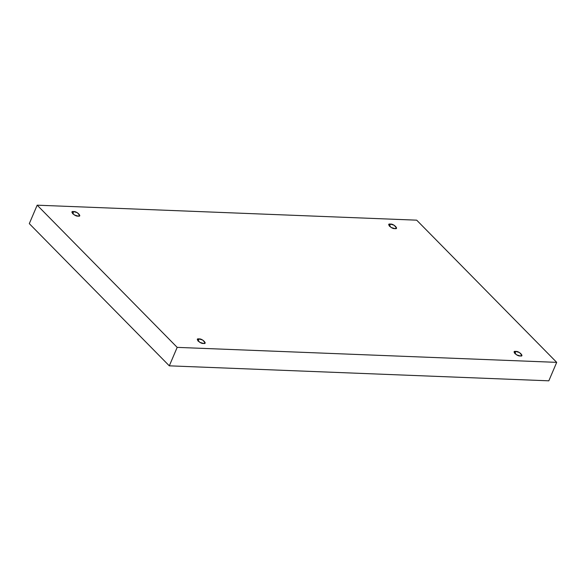 <?xml version="1.0" encoding="UTF-8"?>
<svg xmlns="http://www.w3.org/2000/svg" width="586" height="586" viewBox="0 0 586 586"><rect width="100%" height="100%" fill="white"/><g stroke="black" fill="none" stroke-linecap="round" stroke-linejoin="round"><path stroke-width="0.88" d="M78.077 216.102L79.74 215.501L77.359 212.718L73.638 211.59L72.693 213.802L73.638 211.59C76.707 210.945 82.729 217.054 78.077 216.102C75.008 216.754 68.987 210.638 73.638 211.59L71.975 212.191L74.356 214.974L78.077 216.102M394.854 228.606L396.517 228.013L394.136 225.229L390.415 224.101L389.47 226.313L390.415 224.101C393.484 223.449 399.505 229.565 394.854 228.606C391.785 229.258 385.764 223.141 390.415 224.101L388.752 224.694L391.133 227.485L394.854 228.606M520.236 355.951L521.899 355.35L519.518 352.567L515.797 351.439L514.852 353.651L515.797 351.439C518.866 350.787 524.888 356.903 520.236 355.951C517.16 356.596 511.146 350.487 515.797 351.439L514.134 352.04L516.515 354.823L520.236 355.951M203.459 343.44L205.122 342.839L202.741 340.056L199.02 338.928L198.075 341.147L199.02 338.928C202.089 338.283 208.111 344.392 203.459 343.44C200.39 344.092 194.369 337.976 199.02 338.928L197.357 339.528L199.738 342.312L203.459 343.44M556.7 362.36L177.184 347.373L169.31 365.832L548.826 380.819L556.7 362.36L548.826 380.819L169.31 365.832L177.184 347.373L37.174 205.181L29.3 223.64L169.31 365.832L29.3 223.64L37.174 205.181L416.69 220.168L556.7 362.36L416.69 220.168L37.174 205.181L177.184 347.373L556.7 362.36"/></g></svg>
